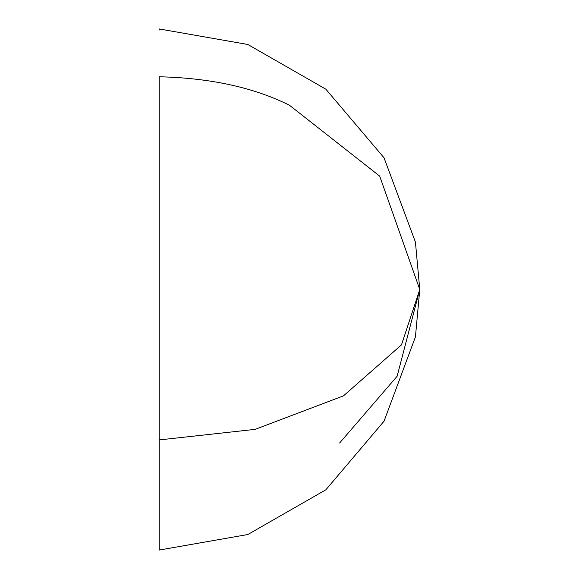 <?xml version="1.0" encoding="UTF-8"?>
<svg xmlns="http://www.w3.org/2000/svg" width="579" height="579" viewBox="0 0 579 579"><rect width="100%" height="100%" fill="white"/><g stroke="black" fill="none" stroke-linecap="round" stroke-linejoin="round"><path stroke-width="0.87" d="M339.612 443.007L397.122 376.263L419.775 289.5L379.694 176.125L289.5 105.262C253.913 87.509 210.488 78.013 159.225 76.761L159.225 439.924L255.129 429.365L343.463 395.87L401.479 344.874L419.775 289.5L401.479 344.874L343.463 395.87L255.129 429.365L159.225 439.924L159.225 76.761C210.488 78.013 253.913 87.509 289.5 105.262L379.694 176.125L419.775 289.5L379.694 176.125L289.5 105.262C253.913 87.509 210.488 78.013 159.225 76.761M419.775 289.449L415.425 242.087L384.029 157.792L325.861 89.195L247.826 44.482L159.225 28.95L159.225 30.05M159.225 502.239L159.225 439.924L159.225 550.05L247.826 534.518L325.861 489.805L384.029 421.208L415.425 336.913L419.775 289.507L401.479 344.874L343.463 395.87L255.129 429.365L159.225 439.924"/></g></svg>
